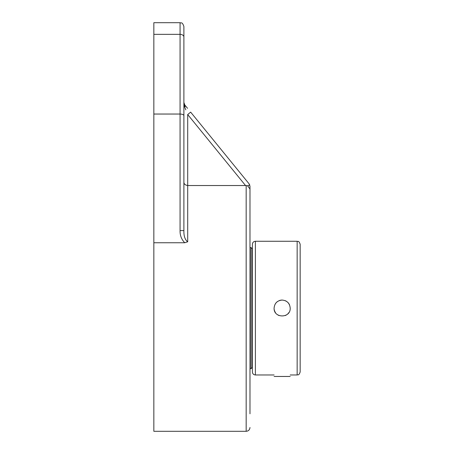 <?xml version="1.0" encoding="UTF-8"?>
<svg xmlns="http://www.w3.org/2000/svg" width="454" height="454" viewBox="0 0 454 454"><rect width="100%" height="100%" fill="white"/><g stroke="black" fill="none" stroke-linecap="round" stroke-linejoin="round"><path stroke-width="0.68" d="M249.127 183.887L190.657 112.132L187.701 114.544L245.54 185.527L247.612 185.782L249.762 185.016L249.127 183.887L249.984 186.293L249.984 202.439M249.984 413.798L249.984 189.034L247.612 185.782M184.426 104.42L184.744 104.874A3.814 2.338 140.8 0 1 184.744 107.28L185.794 109.857M185.209 108.421L185.033 107.995M187.559 108.33L185.368 105.64M183.915 102.956L184.097 103.705M184.744 104.874L183.887 102.462L184.5 106.611M245.54 185.527L187.701 185.527C185.158 185.107 183.887 183.972 183.887 182.111L183.887 182.15M183.887 102.462L183.887 135.667L183.887 102.462M180.068 230.592L183.887 230.592L183.887 115.583C183.654 114.646 182.383 114.136 180.068 114.039L180.068 230.592C179.937 235.376 181.492 239.428 184.738 242.748L187.701 241.8C185.016 239.774 183.739 236.04 183.887 230.592M183.887 37.001L183.887 26.514C182.105 21.327 181.231 23.438 180.068 22.7L180.068 34.351A3.814 2.65 0 0 1 183.887 37.001L183.887 115.583M153.844 114.039L180.068 114.039L180.068 34.351L153.844 34.351L153.844 242.748L184.738 242.748M183.887 70.472L183.887 40.429M180.068 22.7L153.844 22.7L153.844 34.351M153.844 242.748L153.844 431.3L246.17 431.3C248.463 431.096 249.734 429.825 249.984 427.486M274.097 376.462L290.202 376.462M251.011 247.549L252.197 248.73L252.197 367.507L251.011 368.693L251.011 247.549L249.984 247.549M252.384 244.275L252.384 371.962C252.566 373.79 253.565 374.788 255.392 374.97L255.392 241.267C253.565 241.449 252.566 242.447 252.384 244.275M297.154 374.97C298.045 374.391 298.726 376.071 300.156 371.962L300.156 244.275C298.726 240.166 298.045 241.846 297.154 241.267L297.154 374.97L290.197 374.97M290.197 308.118C290.696 318.504 273.603 318.504 274.097 308.118C274.574 303.227 277.258 300.548 282.15 300.066C287.036 300.548 289.72 303.227 290.197 308.118M285.231 315.558A8.053 8.053 0 0 0 286.639 314.798M287.842 313.81A8.053 8.053 0 0 0 288.829 312.613M289.584 305.037A8.053 8.053 0 0 0 287.842 302.426M286.639 301.439A8.053 8.053 0 0 0 285.231 300.684M282.15 300.066A8.053 8.053 0 0 0 279.068 300.684M277.655 301.439A8.053 8.053 0 0 0 275.47 303.624M274.244 309.662A8.053 8.053 0 0 0 275.47 312.613M277.655 314.798A8.053 8.053 0 0 0 279.068 315.558M246.17 185.521L246.17 431.3M187.701 241.8L187.701 114.544M249.984 368.693L251.011 368.693M297.154 241.267L255.392 241.267M274.097 374.97L255.392 374.97"/></g></svg>
